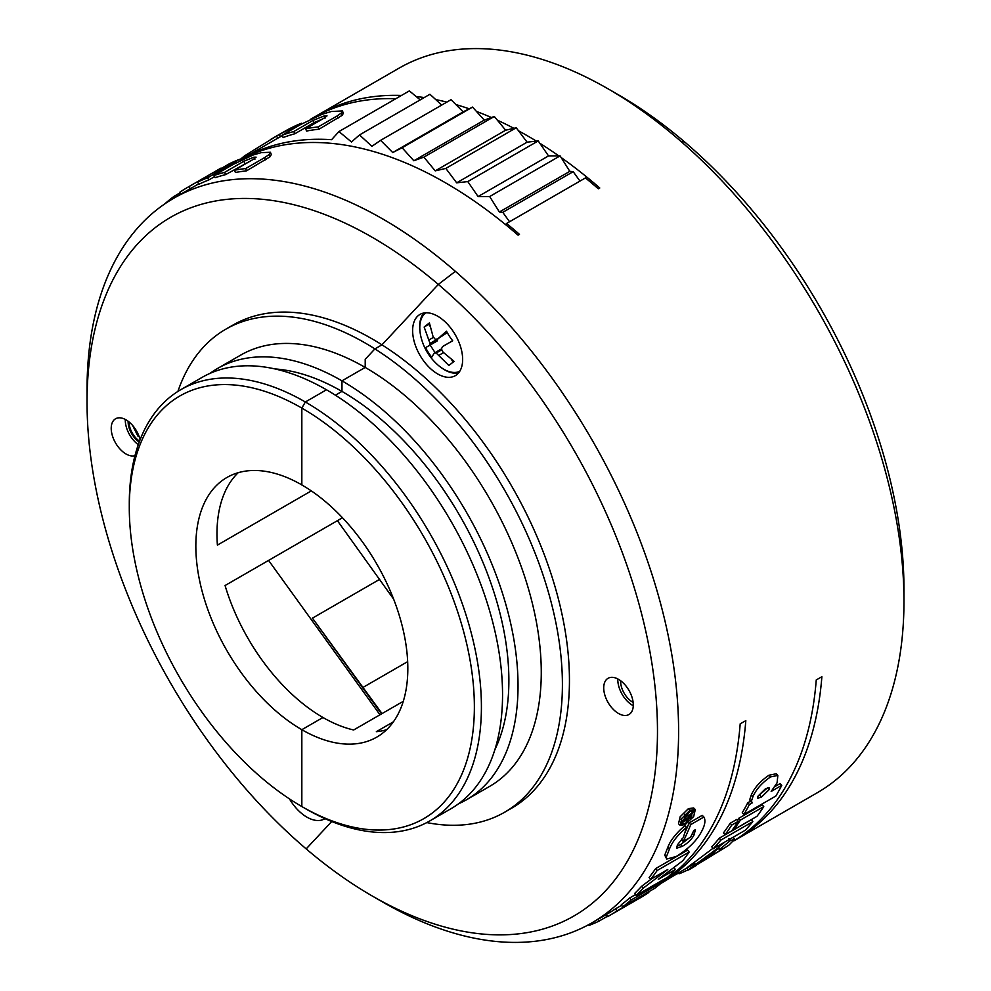 <?xml version="1.0" encoding="UTF-8"?>
<svg xmlns="http://www.w3.org/2000/svg" width="991" height="991" viewBox="0 0 991 991"><rect width="100%" height="100%" fill="white"/><g stroke="black" fill="none" stroke-linecap="round" stroke-linejoin="round"><path stroke-width="1.49" d="M289.446 798.882A35.354 20.415 -120 0 0 306.876 817.117A35.354 20.415 -120 0 0 324.553 818.876A35.354 20.415 -120 0 0 324.949 818.628M618.743 95L608.189 88.905L618.743 95A403.362 232.885 60 0 1 684.818 142.109L680.743 141.242A418.301 241.507 -120 0 0 608.189 88.905A418.301 241.507 -120 0 0 608.177 88.905A418.301 241.507 -120 0 0 399.026 68.181L318.037 114.944A418.301 241.507 60 0 1 401.454 95.458M140.078 439.781A20.91 12.078 -120 0 0 126.006 419.825A20.91 12.078 -120 0 0 115.551 418.784A20.91 12.078 -120 0 0 112.342 435.545A20.91 12.078 -120 0 0 126.006 453.977A20.91 12.078 -120 0 0 134.987 455.649M381.535 713.879L312.45 618.149L382.03 713.594M87.035 401.987L87.035 389.785A418.301 241.507 60 0 1 173.673 198.299A418.301 241.507 60 0 1 455.389 271.348L438.332 284.417A403.362 232.885 -120 0 0 87.035 401.987A403.362 232.885 -120 0 0 306.182 848.891L331.737 821.514L306.182 848.891A403.362 232.885 -120 0 0 372.257 896A403.362 232.885 -120 0 0 655.534 768.607A403.362 232.885 -120 0 0 438.332 284.417L381.956 344.831L438.332 284.417L455.389 271.348A418.301 241.507 60 0 1 667.984 634.5A418.301 241.507 60 0 1 591.974 922.819A418.301 241.507 60 0 1 382.811 902.095L372.257 896M441.701 105.071L429.933 94.269L359.51 134.937L351.483 141.973L338.947 131.555L331.589 139.694A418.301 241.507 60 0 0 241.977 158.857A418.301 241.507 60 0 0 240.008 160.022A418.301 241.507 -120 0 1 518.07 235.164L519.47 234.347A418.301 241.507 -120 0 0 506.562 223.471L505.521 224.585M395.818 98.716A418.301 241.507 -120 0 0 312.413 118.202L310.319 119.403M315.249 116.604A418.301 241.507 60 0 1 318.037 114.944M416.146 96.536A418.301 241.507 60 0 1 424.222 97.576M435.73 99.596A418.301 241.507 60 0 1 446.83 102.11M455.885 104.563A418.301 241.507 60 0 1 469.189 108.799M476.448 111.426A418.301 241.507 60 0 1 491.412 117.52M497.371 120.184A418.301 241.507 60 0 1 513.871 128.31M518.541 130.812A418.301 241.507 60 0 1 536.379 141.131M539.822 143.261A418.301 241.507 60 0 1 558.813 155.872M561.104 157.495A418.301 241.507 60 0 1 599.766 187.993L598.353 188.81A418.301 241.507 60 0 0 585.433 177.934L506.562 223.471M342.44 110.942L341.387 112.986L342.291 115.253L343.357 113.185L342.44 110.942L331.304 111.5L322.273 114.238L300.954 124.358L282.026 135.284L283.141 137.501A418.301 241.507 60 0 1 294.81 133.773L314.073 122.649L322.744 118.895M342.291 115.253L319.077 129.177A418.301 241.507 60 0 0 306.578 131.047L305.6 128.793A420.791 242.944 60 0 1 318.173 126.91L319.077 129.177M301.735 123.912L301.4 123.256A420.791 242.944 60 0 0 287.031 130.032L279.239 134.528L280.465 136.696A418.301 241.507 60 0 1 282.262 135.742M280.441 136.659L241.977 158.857M199.885 180.783L199.674 180.412A420.791 242.944 60 0 1 208.345 175.903L197.68 182.059L198.869 184.252A418.301 241.507 60 0 1 208.754 179.978L214.601 176.609M198.658 183.868L190.235 188.736A418.301 241.507 60 0 0 189.17 189.343L173.673 198.299M270.407 152.267L268.982 154.633L269.886 156.9L271.336 154.522L270.407 152.267L261.277 152.639L253.225 154.98L232.959 164.543L214.044 175.469L215.134 177.686A418.301 241.507 60 0 1 225.614 174.614L251.268 160.517M269.886 156.9L246.536 170.836A418.301 241.507 60 0 0 235.412 172.484L234.446 170.229A420.791 242.944 60 0 1 245.632 168.569L246.536 170.836M209.981 373.396A248.989 143.757 60 0 1 217.475 368.503L240.726 355.088A248.989 143.757 60 0 1 365.208 367.426L365.208 359.287L374.908 348.894L381.956 344.831A278.867 161 60 0 1 556.236 590.933A278.867 161 60 0 1 511.69 808.16L504.642 812.224A278.867 161 60 0 1 426.811 822.58M268.586 560.41L379.974 714.784M238.199 472.695A149.889 86.539 -120 0 0 217.401 545.112L311.31 490.892M342.477 517.748L225.068 585.532A149.889 86.539 -120 0 0 322.955 717.496L301.834 729.698L301.834 806.55L305.352 808.582L301.834 806.55L301.834 729.698A149.889 86.539 60 0 1 203.911 597.61A149.889 86.539 60 0 1 226.889 477.501A149.889 86.539 60 0 1 301.834 484.921L301.834 408.081L301.834 484.921A149.889 86.539 60 0 1 399.757 617.009A149.889 86.539 60 0 1 376.778 737.118A149.889 86.539 60 0 1 301.834 729.698L322.955 717.496A149.889 86.539 -120 0 0 353.651 729.983L403.275 701.331M579.983 181.08L573.194 171.666L569.813 171.344L560.088 155.872L548.519 155.909L538.212 140.92L527.101 142.171L516.237 127.765L505.645 130.217L494.311 116.467L484.265 120.109L472.546 107.09L463.144 111.872L451.041 99.682L380.618 140.338L392.721 152.54L402.123 147.758L413.842 160.765L423.875 157.123L435.222 170.873L445.814 168.42L456.678 182.827L467.789 181.588L478.096 196.565L489.665 196.528L499.39 212L502.771 212.322L509.56 221.736M338.947 131.555L409.37 90.887L420.196 99.893M139.223 442.048A16.934 9.774 60 0 1 128.136 421.225M177.897 391.445A278.867 161 60 0 1 225.787 329.21L232.823 325.147A278.867 161 60 0 1 381.956 344.831L374.908 348.894A278.867 161 60 0 1 549.2 595.009A278.867 161 60 0 1 504.642 812.224M225.787 329.21A278.867 161 60 0 1 374.908 348.894L365.208 359.287L365.208 367.426A248.989 143.757 60 0 1 527.869 586.833A248.989 143.757 60 0 1 489.703 786.346L466.464 799.774A248.989 143.757 60 0 1 458.474 803.825M217.475 368.503A248.989 143.757 60 0 1 341.969 380.841L365.208 367.426L341.969 380.841A248.989 143.757 60 0 1 504.63 600.249A248.989 143.757 60 0 1 466.464 799.774M274.953 368.937A236.044 136.275 60 0 1 341.969 391.408L341.969 380.841L341.969 391.408A236.044 136.275 60 0 1 494.831 749.778M335.404 395.198L341.969 391.408L335.404 395.198M129.288 507.702L129.288 503.626A248.989 143.757 60 0 1 180.858 389.649L201.991 377.447A248.989 143.757 60 0 1 326.485 389.785A248.989 143.757 60 0 1 489.145 609.192A248.989 143.757 60 0 1 450.979 808.718L429.846 820.907A248.989 143.757 60 0 1 305.352 808.582L301.834 806.55A244.009 140.883 -120 0 0 474.367 706.93A244.009 140.883 -120 0 0 301.834 408.081A244.009 140.883 -120 0 0 129.288 507.702A244.009 140.883 -120 0 0 301.834 806.55M180.858 389.649A248.989 143.757 60 0 1 305.352 401.987L326.485 389.785L305.352 401.987L301.834 408.081L305.352 401.987A248.989 143.757 60 0 1 468.012 621.394A248.989 143.757 60 0 1 429.846 820.907M359.51 134.937L371.91 146.309L380.618 140.338M125.312 419.441A20.91 12.078 -120 0 0 138.282 444.674M463.144 111.872L392.721 152.54M472.546 107.09L402.123 147.758M484.265 120.109L413.842 160.765M494.311 116.467L423.875 157.123M505.645 130.217L435.222 170.873M516.237 127.765L445.814 168.42M527.101 142.171L456.678 182.827M538.212 140.92L467.789 181.588M548.519 155.909L478.096 196.565M560.088 155.872L489.665 196.528M569.813 171.344L499.39 212M573.194 171.666L502.771 212.322M341.387 112.986L337.101 115.984L337.993 118.251M337.101 115.984L318.173 126.91M305.6 128.793L324.85 117.669L327.03 115.86L324.007 116.034L325.011 118.288M324.007 116.034L313.02 120.419L314.073 122.649M313.02 120.419L293.77 131.53L294.81 133.773M282.026 135.284A420.791 242.944 60 0 1 293.77 131.53M301.4 123.256L293.596 127.752L293.931 128.409M279.239 134.528A420.791 242.944 60 0 1 293.596 127.752M284.343 131.58L276.514 136.052L277.753 138.207M276.514 136.052L244.542 155.847L245.867 157.941M244.542 155.847L239.872 159.749M180.164 192.811L174.032 196.354A420.791 242.944 60 0 0 165.571 203.18L165.646 203.291M174.032 196.354L174.837 197.618M199.674 180.412L188.996 186.581L190.235 188.736M180.944 194.1L179.817 192.242A420.791 242.944 60 0 1 187.918 187.188A420.791 242.944 60 0 1 188.996 186.581M187.918 187.188L219.94 168.705A420.791 242.944 60 0 1 221.018 168.098L221.228 168.47M221.018 168.098L208.296 175.444A420.791 242.944 60 0 1 216.967 170.923L229.689 163.577A420.791 242.944 60 0 1 239.636 159.291L240.305 160.604M239.636 159.291L207.627 177.773L208.754 179.978M197.68 182.059A420.791 242.944 60 0 1 207.627 177.773M268.982 154.633L264.56 157.643L265.464 159.91M264.56 157.643L245.632 168.569M234.446 170.229L253.708 159.105L256.112 157.148L253.857 157.21L254.86 159.464M253.857 157.21L243.848 161.26L244.876 163.503M243.848 161.26L224.585 172.372L225.614 174.614M214.044 175.469A420.791 242.944 60 0 1 224.585 172.372M379.714 579.314L312.45 618.149M459.713 371.365A33.867 19.547 60 0 1 437.019 364.205C428.694 356.487 423.268 347.098 420.741 336.023A33.867 19.547 60 0 1 425.907 312.797M437.712 338.934L446.507 331.167A48.844 39.739 51.8 0 0 452.689 340.78L442.605 346.528L441.416 348.919L442.977 352.09L454.101 361.368L448.873 365.481L436.189 353.031L434.219 353.106L431.742 357.231A48.844 39.739 -128.2 0 1 425.573 347.618L429.338 345.512L430.007 343.419L424.148 327.03L429.388 322.917L433.092 336.705L435.235 339.306L437.712 338.934L447.251 332.567M435.049 352.635L430.168 345.041M434.219 353.106L441.429 348.943M436.189 353.031L441.825 349.786M438.852 355.335L443.522 352.635M453.048 362.173L451.586 359.609M442.605 346.528L452.664 340.743M424.148 327.03L429.524 323.772M429.945 326.101L428.719 324.391M428.954 339.963L433.562 337.299M429.338 345.512L437.068 341.053L437.985 338.811L430.007 343.419M685.524 820.672L682.663 822.332M681.882 822.58L681.127 822.691M689.674 811.542L681.548 823.917L685.772 823.236L693.873 810.935L689.674 811.542M685.301 824.512L693.688 816.534L695.298 809.511L690.083 810.204L681.833 818.355L680.185 825.379L685.301 824.512M695.298 809.511L693.626 807.95L688.398 808.656L680.16 816.757L678.501 823.756L680.185 825.379M424.594 312.896A34.858 20.13 -120 0 0 420.568 321.171M437.638 316.191A35.354 20.415 -120 0 0 419.961 314.432A35.354 20.415 -120 0 0 414.535 342.775A35.354 20.415 -120 0 0 437.638 373.929A35.354 20.415 -120 0 0 455.315 375.676A35.354 20.415 -120 0 0 460.741 347.345A35.354 20.415 -120 0 0 437.638 316.191M423.838 313.02A35.354 20.415 -120 0 0 419.911 330.647M441.342 367.673A35.354 20.415 -120 0 0 444.674 369.866A35.354 20.415 -120 0 0 458.486 373.025M618.508 679.331A20.91 12.078 -120 0 0 608.053 678.302A20.91 12.078 -120 0 0 604.844 695.063A20.91 12.078 -120 0 0 618.508 713.483A20.91 12.078 -120 0 0 628.963 714.523A20.91 12.078 -120 0 0 632.171 697.763A20.91 12.078 -120 0 0 618.508 679.331M617.827 678.959A20.91 12.078 -120 0 0 632.592 705.357A20.91 12.078 -120 0 0 633.286 705.741M633.15 702.408A16.934 9.774 60 0 1 632.592 702.099A16.934 9.774 60 0 1 620.639 680.743M680.743 141.242L684.818 142.109A403.362 232.885 60 0 1 903.965 589.013L903.965 601.215A418.301 241.507 -120 0 0 680.743 141.242M662.979 881.42A418.301 241.507 -120 0 0 740.19 723.876L745.814 720.63A418.301 241.507 60 0 1 662.422 882.114M733.811 840.863A418.301 241.507 -120 0 0 816.25 679.962L821.873 676.717A418.301 241.507 60 0 1 736.338 839.464A418.301 241.507 60 0 1 733.774 840.913M736.338 839.464L817.327 792.701A418.301 241.507 -120 0 0 903.965 601.215M718.884 846.884L724.892 842.016M733.191 837.222L734.616 839.303L728.645 845.373L688.225 870.048L686.949 867.905M694.864 863.409C684.831 869.466 684.57 869.181 694.059 862.542L712.913 848.358M716.406 849.981L718.971 848.11M719.33 838.163A418.301 241.507 60 0 1 711.761 846.76L713.198 848.754L745.207 830.272A420.791 242.944 60 0 0 752.826 821.638L751.351 819.681L719.33 838.163L720.816 840.12L752.826 821.638M730.206 823.236A418.301 241.507 60 0 1 723.455 832.898L724.966 834.818L731.531 831.028A420.791 242.944 60 0 0 738.307 821.304L736.771 819.446L730.206 823.236L731.742 825.094L738.307 821.304M738.815 818.256L762.215 804.754L763.764 806.612L740.364 820.114L738.815 818.256A418.301 241.507 60 0 1 737.477 820.3M747.784 802.76A418.301 241.507 60 0 1 742.271 812.707L743.832 814.54A420.791 242.944 60 0 0 749.394 804.531L747.784 802.76L750.472 801.199M750.831 801.001L749.753 799.588L751.289 794.98C754.51 787.634 760.394 781.057 768.942 775.247L776.213 773.773L777.848 775.433L777.093 782.791L771.171 791.437L781.775 785.318L780.177 783.547L775.098 786.482M690.727 824.611L703.883 817.018C705.703 820.127 705.084 824.673 702.012 830.669C697.317 840.108 688.757 848.692 676.357 856.435L666.745 859.061L666.336 856.93L669.408 849.163C671.923 842.3 677.621 835.017 686.515 827.324L683.282 837.593L677.41 844.84L676.779 848.16L682.242 846.364C687.68 843.291 691.594 839.526 693.985 835.041L695.434 829.665L693.712 830.656A420.791 242.944 60 0 1 690.591 837.16L683.208 841.433A420.791 242.944 60 0 0 690.727 824.611L689.079 822.951A418.301 241.507 60 0 1 684.868 832.836M682.13 838.584A418.301 241.507 60 0 1 681.597 839.662L683.208 841.433M689.079 822.951L702.223 815.358L703.883 817.018M666.745 859.061L664.75 855.122L667.798 847.404C670.288 840.591 675.973 833.332 684.868 825.652L686.515 827.324M676.729 846.45L680.656 844.567L689.104 838.014M650.604 879.413L649.105 877.481A418.301 241.507 60 0 0 655.621 868.612L657.157 870.507A420.791 242.944 60 0 1 650.604 879.413L667.773 869.503L643.122 888.233L641.673 886.239A418.301 241.507 60 0 1 634.711 893.374L636.123 895.406L668.132 876.924A420.791 242.944 60 0 0 675.367 869.503L673.967 867.571M641.673 886.239L651.582 878.856M655.621 868.612L687.63 850.129L689.166 852.025A420.791 242.944 60 0 1 682.737 860.783L658.284 879.364L675.367 869.503M663.078 881.544L631.069 900.026L629.681 897.97A418.301 241.507 60 0 1 621.283 904.758L622.608 906.864L654.617 888.382A420.791 242.944 60 0 0 663.078 881.544L662.248 880.318M629.681 897.97L635.553 894.588M606.393 914.482L607.632 916.638A420.791 242.944 60 0 0 608.709 916.018A420.791 242.944 60 0 0 616.811 910.977L615.522 908.846A418.301 241.507 60 0 1 607.471 913.863L591.974 922.819M615.522 908.846L621.63 905.316M393.39 721.832L376.357 731.668A149.889 86.539 -120 0 0 386.589 729.723M660.675 883.6L677.472 873.455M677.646 873.802L678.823 873.108M688.076 869.801A420.791 242.944 60 0 1 679.169 873.777L678.649 872.774M696.103 865.564C686.082 871.622 685.846 871.312 695.397 864.635L719.082 847.156L712.702 853.536L701.789 861.613L719.887 850.526C722.984 848.172 722.947 847.776 719.776 849.324L730.379 840.541L734.616 839.303M730.379 840.541L728.967 838.51M695.397 864.635L694.059 862.542M719.082 847.156L717.67 845.137M706.335 859.123L705.803 858.256M718.401 847.255L719.776 849.324C722.947 847.776 722.984 848.172 719.887 850.526L718.562 848.42M720.816 840.12A420.791 242.944 60 0 1 713.198 848.754M731.742 825.094A420.791 242.944 60 0 1 724.966 834.818M763.764 806.612A420.791 242.944 60 0 1 756.975 816.336L733.588 829.851L732.981 829.071M740.364 820.114A420.791 242.944 60 0 1 733.588 829.851M749.394 804.531L752.429 802.772L749.753 799.588M752.429 802.772L751.364 801.347L752.912 796.702L751.289 794.98M752.912 796.702C756.158 789.319 762.054 782.717 770.589 776.907L768.942 775.247M770.589 776.907L777.848 775.433M781.775 785.318A420.791 242.944 60 0 1 775.842 796.058L743.832 814.54M765.337 788.886L757.904 796.256L757.632 798.312L761.546 797.049L769.041 789.728L769.301 787.647L765.337 788.886M757.855 796.355L767.517 787.771M767.43 787.981L769.041 789.728M759.948 795.278L761.546 797.049M666.336 856.93L664.75 855.122M669.408 849.163L667.798 847.404M682.242 846.364L680.656 844.567M693.985 835.041L692.375 833.282M657.157 870.507L689.166 852.025M643.122 888.233A420.791 242.944 60 0 1 636.123 895.406M631.069 900.026A420.791 242.944 60 0 1 622.608 906.864M607.421 916.266L598.96 921.159L597.982 919.351M616.811 910.977L648.82 892.495L648.486 891.925M648.82 892.495A420.791 242.944 60 0 1 640.719 897.549L608.709 916.018M598.96 921.159A420.791 242.944 60 0 1 589.013 925.445L588.617 924.69M684.657 816.906L686.329 818.504L685.908 817.439L684.385 819.681A420.791 242.944 60 0 1 684.211 820.201L686.119 819.099L685.128 818.145M685.908 817.439L686.329 818.504A420.791 242.944 60 0 1 686.119 819.099M682.006 822.703A420.791 242.944 60 0 0 682.626 820.92L686.429 815.866L688.324 816.088L693.229 811.629A420.791 242.944 60 0 1 692.672 813.363L687.977 817.612A420.791 242.944 60 0 1 687.791 818.132L691.854 815.791A420.791 242.944 60 0 1 691.322 817.327L682.006 822.703L681.213 821.935M686.441 813.958L688.324 816.088M691.854 815.791L690.95 814.924M693.229 811.629L691.545 810.056M686.837 814.329L690.269 811.208M686.429 815.866L684.756 814.292M449.864 371.811A34.858 20.13 -120 0 0 458.969 372.43M393.638 599.146L337.411 520.671M129.053 421.943A16.029 9.253 -120 0 0 129.313 424.978A16.029 9.253 -120 0 0 139.558 441.168M138.765 435.619L137.91 436.102L139.087 436.486M137.91 436.102L132.621 425.449M363.102 687.358L407.66 661.641M690.083 810.204L688.398 808.656M682.626 820.92L680.953 819.309M270.531 139.496L281.258 133.302M662.335 882.188L686.986 867.955M749.989 800.666L751.599 802.437"/></g></svg>
